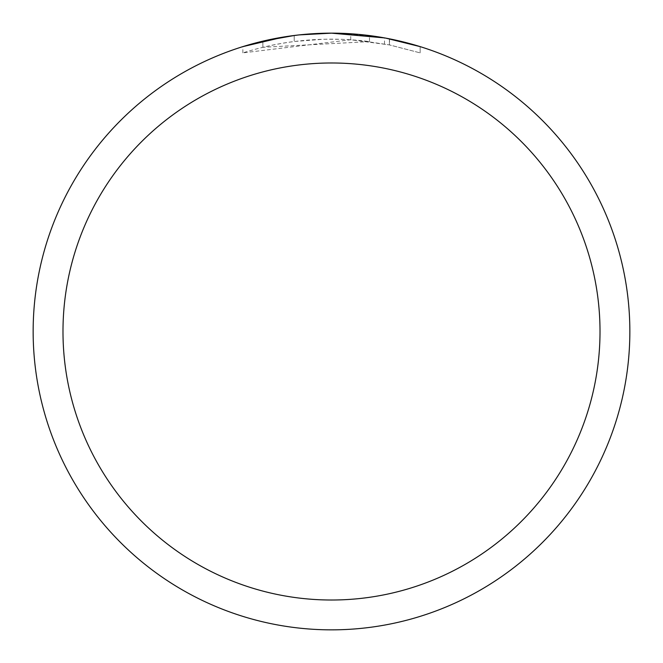 <?xml version="1.0" encoding="UTF-8"?>
<svg xmlns="http://www.w3.org/2000/svg" width="663" height="663" viewBox="0 0 663 663"><rect width="100%" height="100%" fill="white"/><g stroke="black" fill="none" stroke-linecap="round" stroke-linejoin="round"><path stroke-width="0.5" stroke-dasharray="3.31 2.49" d="M369.498 41.603L262.871 47.288A292.383 292.383 0 0 1 294.215 41.504L323.643 39.225L341.876 39.308L360.158 40.526L389.537 44.935L420.16 52.883L389.413 44.91L350.735 39.755L242.857 52.883C284.245 39.879 326.461 36.117 369.498 41.603L369.498 35.578L331.5 33.15A298.35 298.35 0 0 1 629.85 331.5A298.35 298.35 0 0 1 331.5 629.85A298.35 298.35 0 0 1 33.15 331.5A298.35 298.35 0 0 1 331.5 33.15A298.35 298.35 0 0 1 629.85 331.5A298.35 298.35 0 0 1 331.5 629.85A298.35 298.35 0 0 1 33.15 331.5A298.35 298.35 0 0 1 331.5 33.15L337.45 33.208M341.602 33.324L368.238 35.421M314.378 33.647L331.5 33.158A298.35 298.35 0 0 1 629.85 331.5A298.35 298.35 0 0 1 331.5 629.85A298.35 298.35 0 0 1 33.15 331.5A298.35 298.35 0 0 1 331.5 33.15L350.735 33.772L385.907 38.156M420.16 46.625L420.16 52.883L420.16 46.625L384.499 37.899L384.499 43.965M262.871 41.147L262.871 47.288L262.871 41.147A298.35 298.35 0 0 1 294.215 35.487L294.215 41.504L294.215 35.487L302.32 34.584M299.253 34.899L297.853 35.056M242.857 52.883L242.857 46.625L267.711 40.053L286.665 36.54L299.419 34.882L318.646 33.423L331.5 33.15A298.342 298.342 0 0 1 629.842 331.5A298.342 298.342 0 0 1 331.5 629.842A298.342 298.342 0 0 1 33.158 331.5A298.342 298.342 0 0 1 331.5 33.158A298.35 298.35 0 0 1 629.85 331.5A298.35 298.35 0 0 1 331.5 629.85A298.35 298.35 0 0 1 33.15 331.5A298.35 298.35 0 0 1 331.5 33.15M350.735 39.755L350.735 33.772M283.888 36.971L286.59 36.548M307.259 34.136L308.37 34.045M310.226 33.912L313.077 33.722M318.091 33.457L325.458 33.208M389.413 44.91L389.413 38.827L389.413 44.91M294.215 35.495L309.629 33.954M389.537 38.852L389.537 44.935"/><path stroke-width="0.99" d="M337.45 33.208L341.602 33.324M368.238 35.421L369.498 35.578M384.499 37.899L331.5 33.15A298.35 298.35 0 0 1 629.85 331.5A298.35 298.35 0 0 1 331.5 629.85A298.35 298.35 0 0 1 33.15 331.5A298.35 298.35 0 0 1 331.5 33.15L299.253 34.899M385.907 38.156L420.16 46.625M331.5 62.985A268.515 268.515 0 0 1 600.015 331.5A268.515 268.515 0 0 1 331.5 600.015A268.515 268.515 0 0 1 62.985 331.5A268.515 268.515 0 0 1 331.5 62.985M297.853 35.056L286.59 36.548M242.857 46.625L283.888 36.971M302.32 34.584L307.259 34.136M308.37 34.045L310.226 33.912M313.077 33.722L318.091 33.457M325.458 33.208L331.5 33.15M262.871 41.147L294.215 35.495M309.629 33.954L314.378 33.647"/></g></svg>
